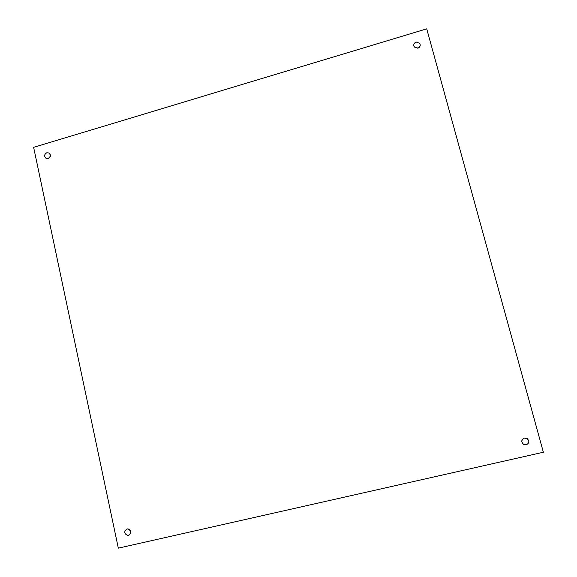 <?xml version="1.0" encoding="UTF-8"?>
<svg xmlns="http://www.w3.org/2000/svg" width="577" height="577" viewBox="0 0 577 577"><rect width="100%" height="100%" fill="white"/><g stroke="black" fill="none" stroke-linecap="round" stroke-linejoin="round"><path stroke-width="0.87" d="M426.72 28.85L543.368 452.245L118.328 548.15L33.632 147.344L426.72 28.85M526.26 444.838L523.844 444.542C521.031 442.032 521.226 439.89 524.421 438.109L526.938 438.455C529.643 440.987 529.419 443.114 526.26 444.838M523.108 444.066C521.031 441.484 521.442 439.479 524.356 438.066L527.342 438.7M48.042 158.459L45.958 158.235C43.96 156.172 44.249 154.34 46.824 152.754L48.93 152.984C50.913 155.054 50.617 156.879 48.042 158.459M49.023 153.035L49.153 153.107C51.129 155.177 50.834 157.002 48.259 158.581L46.102 158.314M417.798 48.028L414.171 46.759C413.269 44.638 413.933 43.073 416.161 42.049L419.811 43.34C420.691 45.453 420.02 47.018 417.798 48.028M420.244 44.862C420.229 46.499 419.421 47.617 417.806 48.223L414.185 46.953L413.738 45.468M128.368 535.362L127.69 535.427C123.99 533.646 123.766 531.504 127.012 528.994L127.726 528.921C131.39 530.725 131.606 532.874 128.368 535.362M126.413 529.203L127.906 528.828C131.318 530.227 131.744 532.297 129.205 535.023"/></g></svg>
